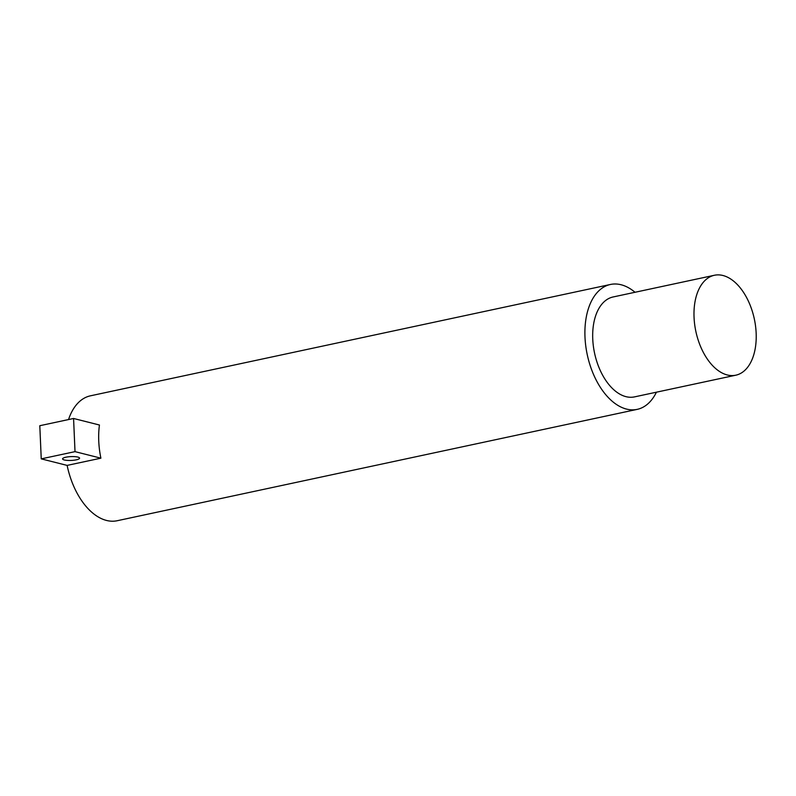 <?xml version="1.0" encoding="UTF-8"?>
<svg xmlns="http://www.w3.org/2000/svg" width="796" height="796" viewBox="0 0 796 796"><rect width="100%" height="100%" fill="white"/><g stroke="black" fill="none" stroke-linecap="round" stroke-linejoin="round"><path stroke-width="1.19" d="M714.4 275.267L613.109 296.968A51.093 29.89 77.9 0 0 592.751 339.076A51.093 29.89 77.9 0 0 634.502 396.886L735.803 375.195A51.093 29.89 77.9 0 0 754.329 318.977A51.093 29.89 77.9 0 0 714.4 275.267A51.093 29.89 77.9 0 0 694.052 317.385A51.093 29.89 77.9 0 0 735.803 375.195M656.421 392.189A63.869 37.362 -102.1 0 1 637.178 409.373A63.869 37.362 -102.1 0 1 584.99 337.116A63.869 37.362 -102.1 0 1 610.433 284.47A63.869 37.362 -102.1 0 1 635.029 292.271M65.889 457.212A8.517 1.92 -2.5 0 1 74.794 456.645A8.517 1.92 -2.5 0 1 79.58 458.148A8.517 1.92 -2.5 0 1 71.152 460.436A8.517 1.92 -2.5 0 1 62.556 458.894A8.517 1.92 -2.5 0 1 65.889 457.212M41.243 458.864L39.8 425.711L73.57 418.477L99.44 425.014A63.869 37.362 77.9 0 0 100.893 458.178L67.123 465.401L41.243 458.864L75.013 451.64L100.893 458.178M73.57 418.477L75.013 451.64M68.546 419.552A63.869 37.362 -102.1 0 1 90.436 395.821L610.433 284.47M637.178 409.373L117.181 520.733A63.869 37.362 -102.1 0 1 67.123 465.401"/></g></svg>
